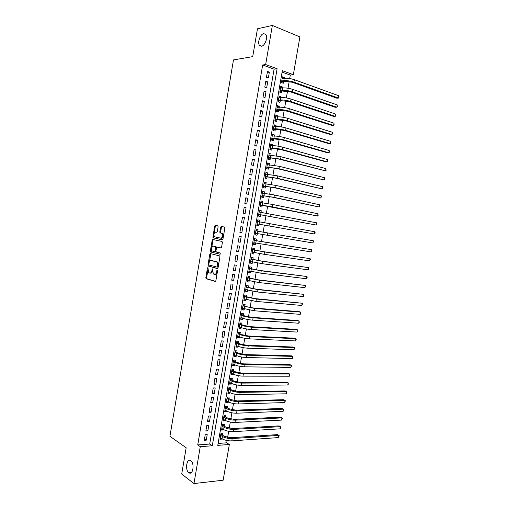 <?xml version="1.0" encoding="UTF-8"?>
<svg xmlns="http://www.w3.org/2000/svg" width="509" height="509" viewBox="0 0 509 509"><rect width="100%" height="100%" fill="white"/><g stroke="black" fill="none" stroke-linecap="round" stroke-linejoin="round"><path stroke-width="0.76" d="M207.914 267.524L207.462 268.058L205.833 277.653L206.177 278.703L215.212 281.432L215.88 280.663L217.547 270.864L217.298 270.12L216.611 271.933C216.204 273.689 215.492 274.516 214.474 274.408L213.265 273.931L212.654 268.867L211.884 270.603C211.483 272.347 210.783 273.168 209.784 273.059L208.607 272.601L207.914 267.524M261.543 46.211C265.011 45.855 268.167 37.011 265.743 34.383L263.687 33.639C260.182 34.135 257.147 42.896 259.565 45.473L261.543 46.211M188.794 472.626L188.934 472.727C192.917 475.724 194.864 463.381 190.811 460.779L190.735 460.721C186.765 457.718 184.773 469.89 188.794 472.626M218.126 226.836L217.776 225.831L215.218 225.366L214.556 226.187L212.934 237.824L222.287 239.828L222.967 239.014L224.832 228.064L224.469 227.039L221.288 226.467L220.62 227.294L219.831 231.939L220.015 232.868L222.21 233.516C223.158 235.839 222.726 237.404 220.912 238.206L214.423 236.723C213.494 234.445 213.907 232.899 215.676 232.079L216.681 232.276L217.343 231.461L218.126 226.836M193.967 483.55L181.707 474.044L186.179 447.78L169.923 436.296L233.478 59.916L252.725 56.626L257.459 28.797L272.353 25.45L299.896 36.915L293.349 74.708L282.349 70.668L217.776 445.356L229.33 444.491L223.146 480.216L193.967 483.55L200.272 446.667L212.278 445.769L277.106 68.747L265.66 64.548L272.353 25.45M197.727 444.93L209.695 444.058L274.084 69.173L262.663 64.999L197.727 444.93L200.272 446.667M262.663 64.999L265.66 64.548M210.427 253.603L209.778 254.385L207.971 265.055L208.175 266.016L217.4 268.574L218.068 267.791L219.926 256.886L219.723 255.925L210.427 253.603M210.357 250.994L212.164 240.299L212.819 239.497L222.013 241.451L222.376 242.488L221.58 247.17L220.906 247.978L217.139 247.126L216.478 247.921L215.956 250.994L216.306 252.031L220.327 253.024L219.996 254.252L210.548 251.936L210.357 250.994L211.127 251.102L211.489 248.971M284.137 78.278L284.27 77.489L282.285 77.731M284.27 77.489L282.438 76.827L281.439 82.604L283.278 83.253L283.57 81.574M282.47 87.93L282.616 87.09L280.631 87.293M282.616 87.09L280.777 86.454L279.785 92.218L281.623 92.842L281.91 91.168M280.809 97.575L280.962 96.678L278.989 96.85M280.962 96.678L279.123 96.061L278.13 101.819L279.969 102.424L280.262 100.75M279.148 107.202L279.307 106.254L277.341 106.387M279.307 106.254L277.469 105.656L276.476 111.407L278.321 111.993L278.608 110.319M277.488 116.822L277.659 115.817L275.7 115.912M277.659 115.817L275.814 115.238L274.822 120.983L276.673 121.549L276.96 119.876M275.827 126.429L276.012 125.367L274.058 125.424M276.012 125.367L274.166 124.813L273.174 130.546L275.025 131.087L275.312 129.42M274.173 136.018L274.364 134.904L272.423 134.93M274.364 134.904L272.519 134.37L271.532 140.096L273.378 140.618L273.67 138.951M272.519 145.599L272.722 144.429L270.782 144.416M272.722 144.429L270.871 143.913L269.885 149.64L271.736 150.136L272.022 148.469M270.871 155.162L271.081 153.941L269.153 153.896M271.081 153.941L269.229 153.451L268.243 159.164L270.101 159.641L270.387 157.981M269.223 164.719L269.446 163.44L267.518 163.357M269.446 163.44L267.588 162.969L266.601 168.676L268.459 169.134L268.746 167.474M267.575 174.263L267.804 172.926L265.889 172.812M267.804 172.926L265.946 172.481L264.966 178.175L266.824 178.614L267.11 176.954M265.933 183.794L266.169 182.4L264.26 182.254M266.169 182.4L264.311 181.974L263.331 187.668L265.189 188.082L265.475 186.428M264.292 193.305L264.54 191.861L262.638 191.677M264.54 191.861L262.676 191.46L261.696 197.142L263.56 197.537L263.847 195.882M262.65 202.811L262.905 201.316L261.015 201.093M262.905 201.316L261.041 200.928L260.061 206.609L261.931 206.978L262.218 205.324M261.009 212.304L261.276 210.751L259.393 210.497M261.276 210.751L259.412 210.389L258.432 216.058L260.303 216.408L260.589 214.76M259.374 221.784L259.654 220.181L257.77 219.888M259.654 220.181L257.783 219.837L256.803 225.5L258.68 225.831L258.96 224.183M257.331 233.612L257.058 235.234L255.187 234.891M257.745 231.239L258.031 229.591L256.154 229.266L255.181 234.923L257.058 235.234M255.703 243.067L255.435 244.625L253.571 244.25M256.122 240.636L256.409 238.995L254.532 238.689L253.558 244.339L255.435 244.625M254.074 252.502L253.813 254.01L251.961 253.597M254.506 250.021L254.786 248.379L252.909 248.099L251.936 253.743L253.813 254.01M252.451 261.931L252.197 263.376L250.352 262.93M252.884 259.399L253.17 257.758L251.287 257.497L250.32 263.128L252.197 263.376M250.822 271.348L250.587 272.735L248.748 272.251M251.268 268.758L251.554 267.123L249.671 266.881L248.704 272.506L250.587 272.735M249.2 280.752L248.971 282.081L247.139 281.566M249.658 278.111L249.938 276.476L248.055 276.253L247.088 281.871L248.971 282.081M247.584 290.136L247.361 291.415L245.535 290.862M248.048 287.451L248.328 285.816L246.439 285.619L245.472 291.224L247.361 291.415M245.962 299.515L245.752 300.736L243.938 300.151M246.439 296.772L246.719 295.144L244.829 294.966L243.862 300.571L245.752 300.736M244.345 308.88L244.148 310.045L242.335 309.421M244.829 306.087L245.109 304.458L243.219 304.299L242.252 309.898L244.148 310.045M242.736 318.233L242.545 319.34L240.738 318.685M243.226 315.389L243.506 313.767L241.61 313.627L240.649 319.213L242.545 319.34M241.12 327.573L240.942 328.623L239.147 327.936M241.622 324.678L241.902 323.056L240.006 322.935L239.045 328.521L240.942 328.623M239.51 336.907L239.338 337.9L237.55 337.174M240.019 333.961L240.299 332.339L238.403 332.237L237.442 337.811L239.338 337.9M237.907 346.222L237.741 347.157L235.96 346.406M238.422 343.225L238.702 341.603L236.8 341.526L235.845 347.093L237.741 347.157M236.297 355.524L236.151 356.408L234.369 355.619M236.825 352.476L237.105 350.86L235.203 350.803L234.242 356.364L236.151 356.408M234.694 364.819L234.554 365.647L232.785 364.819M235.228 361.721L235.508 360.105L233.606 360.067L232.651 365.621L234.554 365.647M233.097 374.102L232.963 374.872L231.201 374.013M233.637 370.953L233.917 369.337L232.009 369.318L231.054 374.866L232.963 374.872M231.493 383.366L231.372 384.085L229.616 383.194M232.047 380.166L232.327 378.556L230.418 378.556L229.464 384.098L231.372 384.085M229.896 392.624L229.788 393.285L228.038 392.363M230.462 389.372L230.736 387.763L228.827 387.788L227.873 393.317L229.788 393.285M228.306 401.868L228.197 402.473L226.46 401.518M228.872 398.572L229.152 396.963L227.237 397.001L226.282 402.524L228.197 402.473M226.709 411.1L226.613 411.654L224.883 410.661M227.288 407.754L227.568 406.144L225.652 406.207L224.698 411.724L226.613 411.654M225.118 420.319L225.035 420.816L223.305 419.798M225.703 416.922L225.983 415.319L224.068 415.401L223.114 420.911L225.035 420.816M223.534 429.532L223.457 429.971L221.733 428.915M224.125 426.084L224.405 424.481L222.484 424.582L221.536 430.086L223.457 429.971M205.229 434.724L204.268 440.317L206.26 440.177L207.214 434.603L205.229 434.724M206.826 425.397L205.865 430.996L207.857 430.881L208.811 425.295L206.826 425.397M208.423 416.057L207.462 421.662L209.453 421.567L210.408 415.974L208.423 416.057M210.026 406.704L209.065 412.315L211.05 412.239L212.011 406.64L210.026 406.704M211.629 397.338L210.669 402.956L212.647 402.905L213.615 397.294L211.629 397.338M213.239 387.96L212.272 393.584L214.251 393.552L215.218 387.934L213.239 387.96M214.849 378.569L213.882 384.206L215.861 384.193L216.821 378.569L214.849 378.569M216.459 369.165L215.492 374.809L217.464 374.815L218.431 369.184L216.459 369.165M218.068 359.755L217.101 365.405L219.074 365.43L220.041 359.793L218.068 359.755M219.684 350.326L218.717 355.982L220.69 356.033L221.657 350.389L219.684 350.326M221.3 340.89L220.333 346.553L222.299 346.623L223.273 340.966L221.3 340.89M222.923 331.435L221.949 337.111L223.915 337.2L224.889 331.537L222.923 331.435M224.545 321.968L223.572 327.65L225.532 327.764L226.505 322.095L224.545 321.968M226.168 312.494L225.194 318.182L227.154 318.316L228.127 312.641L226.168 312.494M227.79 303.008L226.817 308.702L228.776 308.855L229.75 303.167L227.79 303.008M229.419 293.502L228.446 299.203L230.399 299.381L231.379 293.687L229.419 293.502M231.048 283.99L230.074 289.697L232.028 289.895L233.001 284.194L231.048 283.99M232.683 274.459L231.703 280.179L233.656 280.395L234.636 274.688L232.683 274.459M234.318 264.922L233.338 270.648L235.285 270.883L236.265 265.17L234.318 264.922M235.953 255.372L234.973 261.104L236.92 261.359L237.9 255.639L235.953 255.372M215.472 246.75L216.096 246.897M237.595 245.802L236.609 251.548L238.556 251.821L239.535 246.095L237.595 245.802M239.23 236.227L238.25 241.979L240.191 242.278L241.177 236.539L239.23 236.227M240.878 226.639L239.892 232.39L241.832 232.715L242.812 226.969L240.878 226.639M242.519 217.038L241.533 222.796L243.474 223.139L244.46 217.388L242.519 217.038M244.167 207.417L243.181 213.188L245.115 213.551L246.101 207.793L244.167 207.417M245.815 197.791L244.829 203.568L246.763 203.956L247.749 198.192L245.815 197.791M247.469 188.152L246.477 193.935L248.411 194.343L249.397 188.572L247.469 188.152M249.124 178.494L248.131 184.29L250.059 184.716L251.052 178.939L249.124 178.494M250.778 168.829L249.785 174.632L251.713 175.077L252.706 169.293L250.778 168.829M252.439 159.145L251.44 164.954L253.367 165.431L254.36 159.635L252.439 159.145M254.099 149.455L253.1 155.27L255.022 155.767L256.021 149.964L254.099 149.455M255.76 139.746L254.761 145.574L256.682 146.089L257.681 140.28L255.76 139.746M257.427 130.03L256.428 135.865L258.343 136.399L259.342 130.578L257.427 130.03M259.094 120.296L258.095 126.137L260.01 126.696L261.009 120.868L259.094 120.296M260.761 110.555L259.762 116.402L261.671 116.981L262.676 111.147L260.761 110.555M262.434 100.795L261.429 106.648L263.344 107.253L264.343 101.412L262.434 100.795M264.107 91.022L263.102 96.888L265.011 97.512L266.016 91.665L264.107 91.022M265.787 81.236L264.782 87.109L266.684 87.758L267.689 81.898L265.787 81.236M268.358 77.992L269.363 72.125L267.46 71.445L266.455 77.323L268.358 77.992M218.107 443.447L226.702 442.824L227.097 440.552M227.618 437.511L228.694 431.314M229.215 428.304L230.291 422.069M230.806 419.085L231.894 412.812M232.403 409.853L233.497 403.535M234 400.608L235.101 394.252M235.603 391.357L236.71 384.957M237.2 382.094L238.314 375.648M238.81 372.811L239.93 366.334M240.413 363.521L241.54 357M242.023 354.219L243.156 347.653M243.633 344.905L244.778 338.3M245.249 335.577L246.394 328.929M246.859 326.244L248.017 319.55M248.481 316.891L249.645 310.153M250.097 307.525L251.268 300.749M251.72 298.153L252.897 291.333M253.342 288.762L254.525 281.903M254.964 279.365L256.161 272.461M256.593 269.955L257.796 263.007M258.222 260.532L259.431 253.539M259.857 251.09L261.072 244.059M261.492 241.641L262.714 234.566M263.128 232.18L264.356 225.08M264.769 222.681L265.997 215.593M266.417 213.163L267.639 206.1M268.065 203.625L269.28 196.589M269.713 194.082L270.928 187.07M271.367 184.525L272.576 177.539M273.021 174.956L274.224 167.989M274.682 165.368L275.878 158.433M276.336 155.773L277.532 148.863M278.003 146.166L279.193 139.281M279.664 136.546L280.853 129.68M281.331 126.906L282.514 120.073M282.998 117.261L284.175 110.453M284.671 107.603L285.842 100.82M286.344 97.932L287.509 91.168M288.018 88.242L289.182 81.51M289.691 78.545L290.289 75.09L282.101 72.1M222.548 435.227L222.821 433.63L220.9 433.751L219.952 439.242L221.879 439.114L221.943 438.726M290.289 75.09L293.349 74.708M226.702 442.824L229.33 444.491M209.695 444.058L212.278 445.769M274.084 69.173L277.106 68.747M221.879 439.114L220.162 438.026M206.26 440.177L204.491 439.012M207.857 430.881L206.081 429.749M209.453 421.567L207.666 420.472M211.05 412.239L209.263 411.183M212.647 402.905L210.853 401.881M214.251 393.552L212.45 392.566M215.861 384.193L214.047 383.239M217.464 374.815L215.644 373.905M219.074 365.43L217.248 364.552M220.69 356.033L218.851 355.193M222.299 346.623L220.461 345.815M223.915 337.2L222.064 336.43M225.532 327.764L223.674 327.032M227.154 318.316L225.29 317.616M228.776 308.855L226.906 308.193M230.399 299.381L228.522 298.758M232.028 289.895L230.138 289.309M233.656 280.395L231.76 279.848M235.285 270.883L233.383 270.374M236.92 261.359L235.005 260.888M238.556 251.821L236.634 251.389M240.191 242.278L238.263 241.877M241.832 232.715L239.898 232.352M244.46 217.388L242.513 217.088M246.101 207.793L244.148 207.532M247.749 198.192L245.79 197.963M249.397 188.572L247.431 188.381M251.052 178.939L249.073 178.793M252.706 169.293L250.721 169.185M254.36 159.635L252.369 159.565M256.021 149.964L254.016 149.932M257.681 140.28L255.671 140.287M259.342 130.578L257.325 130.628M261.009 120.868L258.979 120.957M262.676 111.147L260.64 111.274M264.343 101.412L262.3 101.577M266.016 91.665L263.967 91.862M267.689 81.898L265.628 82.14M269.363 72.125L267.295 72.405M210.09 273.098L210.561 273.148C211.407 273.282 212.062 272.659 212.533 271.272M214.785 274.446L215.256 274.497C216.096 274.637 216.758 274.027 217.241 272.678M207.869 270.33L206.609 277.736L206.826 278.716L215.511 281.369M208.836 264.635L209.084 266.194L217.667 268.529M210.987 253.737L209.256 262.141M208.83 264.247L209.072 264.979L217.05 267.13L217.521 266.582L217.75 265.246L217.088 262.141L211.14 260.455C210.141 260.379 209.447 261.206 209.053 262.937L208.83 264.247M217.108 267.136L218.208 266.971M218.603 264.667L217.865 262.237L216.605 261.868M211.687 260.525L217.388 261.97M211.687 247.8L212.94 240.42L212.164 240.299M213.43 239.631L212.94 240.42M221.103 247.959L217.871 247.228M220.181 254.22L210.701 252.019M213.303 246.254C211.528 247.05 211.114 248.596 212.075 250.892L214.582 251.618L215.243 250.829L215.568 246.814L213.958 246.35M214.633 251.631L215.931 251.255M216.56 247.609L216.344 246.929L215.409 246.731M214.079 246.362L216.185 246.846M211.127 251.102L211.47 252.127M216.401 232.199L216.802 232.276M220.989 238.218L221.689 238.327L223.356 236.742M223.566 235.521L222.993 233.637L221.752 233.262M221.994 226.594L221.396 227.421L220.607 232.066L220.791 232.995L222.528 233.389M213.856 235.012L213.704 237.945L222.452 239.822M215.918 225.493L215.332 226.314L214.111 233.516M221.25 433.725L222.026 434.902L224.354 436.359L230.838 437.753L277.494 434.61L278.881 435.386L232.174 438.586C228.433 438.669 225.188 437.969 222.433 436.487L220.626 435.354M278.499 437.568L278.881 435.386L279.244 435.749L278.499 437.568L231.78 440.889C228.032 440.979 224.787 440.279 222.032 438.783L220.232 437.645M222.026 434.902L220.69 434.985M222.796 424.563L223.597 425.766L225.939 427.178L232.428 428.565L279.027 425.899L280.427 426.657L233.771 429.367C230.036 429.418 226.785 428.724 224.017 427.286L222.204 426.186M280.039 428.839L280.427 426.657L280.624 427.904L280.039 428.839L233.37 431.67C229.635 431.734 226.384 431.04 223.623 429.583L221.809 428.476M223.597 425.766L222.268 425.836M224.342 415.389L225.175 416.616L227.529 417.984L234.025 419.359L280.567 417.176L281.967 417.908L235.374 420.135C231.633 420.16 228.382 419.467 225.608 418.074L223.788 417.005M281.585 420.097L281.967 417.908L282.323 418.303L281.585 420.097L234.973 422.445C231.232 422.476 227.981 421.783 225.207 420.377L223.394 419.301M225.175 416.616L223.845 416.674M225.888 406.201L226.759 407.454L229.12 408.778L235.616 410.139L282.107 408.447L283.513 409.153L236.971 410.897C233.243 410.884 229.985 410.203 227.199 408.848L225.372 407.817M283.125 411.342L283.513 409.153L283.71 410.439L283.125 411.342L236.57 413.206C232.842 413.206 229.584 412.519 226.804 411.151L224.978 410.114M226.759 407.454L225.43 407.499M227.428 397.001L228.337 398.28L230.711 399.559L237.219 400.914L283.647 399.699L285.059 400.386L238.575 401.639C234.846 401.601 231.589 400.92 228.796 399.61L226.957 398.617M284.677 402.581L285.059 400.386L285.409 400.812L284.677 402.581L238.174 403.955C234.445 403.923 231.181 403.243 228.395 401.919L226.562 400.914M228.337 398.28L227.014 398.312M228.974 387.782L229.922 389.099L232.301 390.333L238.816 391.669L285.193 390.944L286.612 391.612L240.184 392.375C236.456 392.299 233.192 391.631 230.386 390.358L228.547 389.398M286.223 393.807L286.612 391.612L286.802 392.929L286.223 393.807L239.777 394.691C236.055 394.628 232.791 393.953 229.992 392.674L228.153 391.707M229.922 389.099L228.598 389.111M230.52 378.556L231.512 379.899L233.898 381.088L240.42 382.418L286.739 382.183L288.164 382.819L241.788 383.099C238.066 382.991 234.795 382.323 231.989 381.095L230.138 380.172M287.776 385.02L288.164 382.819L288.349 384.161L287.776 385.02L241.387 385.415C237.665 385.319 234.394 384.651 231.589 383.417L229.744 382.482M231.512 379.899L230.183 379.905M232.066 369.318L233.097 370.692L235.495 371.837L242.023 373.154L288.285 373.402L289.716 374.02L243.397 373.81C239.675 373.67 236.405 373.008 233.586 371.825L231.729 370.934M231.347 373.256L233.186 374.147L233.586 371.825M289.328 376.221L289.716 374.02L289.901 375.381L289.328 376.221L242.997 376.132C239.275 375.998 236.004 375.337 233.186 374.147M233.097 370.692L231.773 370.686M233.612 360.067L234.687 361.473L237.099 362.573L243.626 363.878L289.837 364.616L291.269 365.214L245.014 364.501C241.291 364.336 238.021 363.68 235.19 362.542L233.326 361.683M290.881 367.415L291.269 365.214L291.606 365.71L290.881 367.415L244.606 366.83C240.891 366.671 237.614 366.016 234.789 364.864L232.925 363.999M234.687 361.473L233.37 361.447M235.196 350.847L236.284 352.241L238.702 353.297L245.236 354.588L291.39 355.823L292.828 356.389L246.623 355.193C242.908 354.989 239.631 354.34 236.793 353.24L234.923 352.425M292.44 358.597L292.828 356.389L293.006 357.782L292.44 358.597L246.222 357.522C242.507 357.324 239.23 356.675 236.392 355.568L234.522 354.741M236.284 352.241L234.961 352.203M236.787 341.628L237.875 342.996L240.305 344.008L246.846 345.287L292.942 347.011L294.387 347.558L248.239 345.865C244.53 345.63 241.247 344.987 238.403 343.931L236.52 343.149M293.998 349.772L294.387 347.558L294.717 348.092L293.998 349.772L247.838 348.194C244.123 347.971 240.846 347.323 237.996 346.26L236.125 345.471M237.875 342.996L236.558 342.945M238.377 332.396L239.472 333.745L241.909 334.706L248.462 335.978L294.501 338.192L295.945 338.72L249.855 336.525C246.152 336.258 242.869 335.622 240.006 334.61L238.123 333.866M238.053 336.322L237.684 336.417M295.557 340.928L295.945 338.72L296.276 339.261L295.557 340.928L249.455 338.86C245.745 338.6 242.462 337.963 239.605 336.939L237.722 336.188M239.472 333.745L238.155 333.675M239.968 323.151L241.069 324.475L243.518 325.391L250.072 326.651L296.053 329.361L297.51 329.864L251.478 327.172C247.775 326.873 244.485 326.244 241.616 325.276L239.726 324.564M239.739 327.052L239.275 327.179M297.116 332.078L297.51 329.864L297.835 330.43L297.116 332.078L251.071 329.514C247.368 329.221 244.085 328.591 241.215 327.611L239.325 326.893M241.069 324.475L239.758 324.392M241.565 313.894L242.672 315.198L245.128 316.064L251.694 317.317L297.619 320.524L299.076 321.001L253.1 317.813C249.397 317.482 246.108 316.852 243.232 315.93L241.33 315.256M241.425 317.762L240.872 317.921M298.681 323.215L299.076 321.001L299.241 322.464L298.681 323.215L252.693 320.155C248.99 319.83 245.701 319.2 242.825 318.271L240.929 317.584M242.672 315.198L241.355 315.103M243.162 304.624L244.275 305.903L246.738 306.73L253.31 307.964L299.177 311.667L300.641 312.125L254.723 308.435L242.939 305.934M243.111 308.46L242.469 308.658M300.246 314.346L300.641 312.125L300.959 312.723L300.246 314.346L254.315 310.783L242.538 308.263M244.275 305.903L242.965 305.794M244.765 295.341L245.879 296.601L254.933 298.605L302.206 303.237L256.351 299.05L244.549 296.601M244.804 299.146L244.066 299.387M301.818 305.464L302.206 303.237L302.524 303.854L301.818 305.464L255.944 301.398L244.148 298.936M245.879 296.601L244.568 296.48M246.369 286.052L247.489 287.286L256.555 289.233L303.778 294.342L257.98 289.646L246.159 287.254M246.502 289.812L245.669 290.098M303.383 296.569L303.778 294.342L303.937 295.863L303.383 296.569L257.573 292.001L245.758 289.589M247.489 287.286L246.178 287.146M247.972 276.743L249.098 277.959L258.178 279.848L305.349 285.434L259.609 280.236L247.775 277.895M248.195 280.465L247.272 280.796M304.955 287.661L305.349 285.434L305.661 286.083L304.955 287.661L259.202 282.59L247.368 280.236M249.098 277.959L247.788 277.806M249.575 267.429L250.708 268.618L259.806 270.451L306.927 276.514L261.244 270.813L249.391 268.523M249.894 271.106L248.876 271.488M306.533 278.747L306.927 276.514L307.232 277.182L306.533 278.747L260.837 273.168L248.984 270.871M250.708 268.618L249.397 268.453M251.185 258.101L252.318 259.266L261.435 261.041L308.499 267.581L262.879 261.378L251.007 259.138M251.599 261.728L250.485 262.16M308.104 269.815L308.499 267.581L308.651 269.159L308.104 269.815L262.472 263.738L250.6 261.486M252.318 259.266L251.013 259.087M252.795 248.755L253.934 249.9L263.07 251.618L310.076 258.642L264.515 251.93L252.623 249.747M253.304 252.337L252.095 252.827M309.682 260.875L310.076 258.642L310.382 259.348L309.682 260.875L264.107 254.29L252.222 252.095M253.934 249.9L252.629 249.709M254.411 239.402L255.55 240.528L258.088 241.024L311.661 249.69L254.246 240.337M255.015 242.927L253.705 243.474M311.266 251.93L311.661 249.69L311.96 250.409L311.266 251.93L253.845 242.691M255.55 240.528L254.252 240.318M256.021 230.036L257.172 231.137L313.239 240.725L257.172 231.137M256.727 233.504L255.321 234.115M312.844 242.965L313.239 240.725L313.538 241.463L312.844 242.965L255.467 233.275M257.643 220.658L258.737 221.682M257.09 223.852L314.428 233.994L257.09 223.845M258.387 224.087L256.937 224.743M314.823 231.748L315.122 232.505L314.428 233.994L314.823 231.748L257.497 221.485M259.259 211.273L260.284 212.202M258.712 214.429L316.013 225.01L258.718 214.404M260.01 214.677L258.553 215.358M316.413 222.764L316.541 224.437L316.013 225.01L316.413 222.764L259.126 212.043M260.882 201.869L261.836 202.716M260.341 204.993L317.603 216.02L272.321 206.877L260.347 204.949M261.639 205.254L260.175 205.96M317.998 213.767L318.131 215.46L317.603 216.02L317.998 213.767L272.735 204.497L260.754 202.588M262.504 192.453L263.388 193.216M261.97 195.545L272.493 197.193L319.194 207.01L273.969 197.352L261.982 195.488M263.268 195.819L261.798 196.557M319.588 204.758L319.875 205.572L319.194 207.01L319.588 204.758L274.383 194.972L262.389 193.115M264.126 183.03L264.941 183.711M263.598 186.084L274.135 187.687L320.785 197.995L275.623 187.821L263.617 186.008M264.896 186.377L263.42 187.134M321.179 195.742L321.465 196.569L320.785 197.995L321.179 195.742L276.037 185.435L264.025 183.634M265.755 173.588L266.5 174.193M265.234 176.61L275.783 178.169L322.375 188.966L277.278 178.271L265.253 176.515M266.525 176.916L265.049 177.698M322.776 186.708L322.897 188.457L322.375 188.966L322.776 186.708L277.691 175.885L265.66 174.142M267.384 164.14L268.058 164.668M266.869 167.124L277.437 168.638L323.972 179.925L278.932 168.714L266.888 167.016M268.16 167.442L266.678 168.256M324.373 177.666L324.488 179.435L323.972 179.925L324.373 177.666L279.346 166.322L267.301 164.636M269.019 154.672L269.617 155.13M268.51 157.625L279.085 159.094L325.569 170.878L280.593 159.145L268.529 157.497M269.795 157.962L268.307 158.795M325.97 168.613L326.084 170.4L325.569 170.878L325.97 168.613L281.006 156.753L268.943 155.118M270.648 145.199L271.176 145.587M270.145 148.113L280.745 149.538L325.62 161.76L327.166 161.817L282.253 149.563C278.608 148.641 275.261 148.119 272.207 147.992L270.171 147.966M271.431 148.463L269.942 149.328M327.567 159.546L327.681 161.353L327.166 161.817L327.567 159.546L282.667 147.165C279.021 146.236 275.674 145.714 272.62 145.599L270.584 145.587M272.283 135.712L272.735 136.037M271.787 138.594L282.4 139.969L327.217 152.713L328.769 152.745L283.914 139.962C280.274 139.008 276.921 138.493 273.861 138.416L271.819 138.429M273.072 138.957L271.571 139.841M329.17 150.473L329.278 152.299L328.769 152.745L329.17 150.473L284.327 137.564C280.688 136.603 277.341 136.088 274.275 136.018L272.226 136.043M273.925 126.207L274.3 126.474M273.435 129.057L284.06 130.387L328.814 143.653L330.373 143.659L285.581 130.355C281.941 129.369 278.588 128.853 275.515 128.822L273.467 128.872M274.714 129.432L273.212 130.349M330.774 141.387L330.882 143.226L330.373 143.659L330.774 141.387L285.994 127.95C282.361 126.951 279.002 126.442 275.929 126.423L273.874 126.487M275.076 119.507L285.721 120.792L330.411 134.58L331.976 134.561L287.248 120.735C283.615 119.71 280.255 119.208 277.176 119.221L275.114 119.31M276.362 119.901L274.847 120.837M332.383 132.283L332.644 133.243L331.976 134.561L332.383 132.283L287.661 118.33C284.028 117.293 280.669 116.79 277.59 116.816L275.528 116.917M276.731 109.95L287.381 111.191L332.014 125.5L333.586 125.456L288.915 111.102C285.282 110.039 281.922 109.543 278.83 109.6L276.762 109.734M278.009 110.351L276.489 111.318M333.987 123.178L334.089 125.061L333.586 125.456L333.987 123.178L289.335 108.691C285.702 107.622 282.342 107.125 279.25 107.195L277.176 107.335M278.378 100.375L289.048 101.571L333.618 116.402L335.196 116.338L290.588 101.45C286.961 100.362 283.596 99.866 280.491 99.974L278.417 100.139M279.657 100.795L278.137 101.787M335.596 114.054L335.692 115.957L335.196 116.338L335.596 114.054L291.002 99.039C287.381 97.938 284.016 97.448 280.911 97.563L278.83 97.741M280.033 90.787L290.715 91.938L335.227 107.297L336.805 107.208L292.261 91.792C288.635 90.666 285.269 90.182 282.158 90.335L280.077 90.538M281.305 91.226L279.804 92.224M337.212 104.918L337.302 106.845L336.805 107.208L337.212 104.918L292.681 89.374C289.055 88.242 285.689 87.758 282.571 87.923L280.491 88.133M281.687 81.192L282.959 81.644L285.664 81.332L292.389 82.293L336.837 98.18L338.421 98.065L293.935 82.121C290.315 80.956 286.942 80.479 283.825 80.676L281.731 80.918M282.959 81.644L281.509 82.63M338.822 95.775L339.077 96.805L338.421 98.065L338.822 95.775L294.355 79.697C290.734 78.532 287.362 78.049 284.238 78.265L282.145 78.513M208.168 268.148L207.462 268.058M217.559 270.75L216.828 270.661M212.813 269.433L212.094 269.35M212.609 270.686L211.884 270.603M217.349 272.016L216.611 271.933M206.953 278.786L206.177 278.703M206.609 277.736L205.833 277.653M209.084 266.194L208.308 266.099M208.747 265.151L207.971 265.055M210.554 254.494L209.778 254.385M218.259 266.671L217.521 266.582M218.488 265.335L217.75 265.246M211.916 260.551L211.14 260.455M217.922 247.234L217.139 247.126M215.962 250.931L215.243 250.829M216.484 247.864L215.765 247.762M216.452 232.206L215.676 232.079M220.963 233.084L220.187 232.957M220.607 232.066L219.831 231.939M221.396 227.421L220.62 227.294M213.863 238.027L213.086 237.913M213.513 237.022L212.743 236.901M215.332 226.314L214.556 226.187M222.032 438.783L222.433 436.487M231.78 440.889L232.174 438.586M223.623 429.583L224.017 427.286M233.37 431.67L233.771 429.367M225.207 420.377L225.608 418.074M234.973 422.445L235.374 420.135M226.804 411.151L227.199 408.848M236.57 413.206L236.971 410.897M228.395 401.919L228.796 399.61M238.174 403.955L238.575 401.639M229.992 392.674L230.386 390.358M239.777 394.691L240.184 392.375M231.589 383.417L231.989 381.095M241.387 385.415L241.788 383.099M242.997 376.132L243.397 373.81M234.789 364.864L235.19 362.542M244.606 366.83L245.014 364.501M236.392 355.568L236.793 353.24M246.222 357.522L246.623 355.193M237.996 346.26L238.403 343.931M247.838 348.194L248.239 345.865M239.605 336.939L240.006 334.61M249.455 338.86L249.855 336.525M241.215 327.611L241.616 325.276M251.071 329.514L251.478 327.172M242.825 318.271L243.232 315.93M252.693 320.155L253.1 317.813M244.441 308.912L244.848 306.571M254.315 310.783L254.723 308.435M246.057 299.546L246.464 297.205M255.944 301.398L256.351 299.05M247.679 290.168L248.08 287.82M257.573 292.001L257.98 289.646M249.295 280.777L249.703 278.423M259.202 282.59L259.609 280.236M250.918 271.373L251.325 269.019M260.837 273.168L261.244 270.813M252.547 261.957L252.954 259.596M262.472 263.738L262.879 261.378M254.169 252.528L254.576 250.167M264.107 254.29L264.515 251.93M255.798 243.086L256.205 240.725M265.743 244.829L266.156 242.462M257.433 233.631L257.84 231.264M267.384 235.362L267.798 232.988M259.062 224.164L259.475 221.797M269.026 225.875L269.439 223.502M260.703 214.69L261.111 212.317M270.673 216.382L271.087 214.009M262.339 205.197L262.746 202.824M272.321 206.877L272.735 204.497M263.98 195.698L264.387 193.318M273.969 197.352L274.383 194.972M265.622 186.179L266.029 183.8M275.623 187.821L276.037 185.435M267.263 176.655L267.677 174.269M277.278 178.271L277.691 175.885M268.911 167.111L269.325 164.725M278.932 168.714L279.346 166.322M270.559 157.561L270.973 155.169M280.593 159.145L281.006 156.753M272.207 147.992L272.62 145.599M282.253 149.563L282.667 147.165M273.861 138.416L274.275 136.018M283.914 139.962L284.327 137.564M275.515 128.822L275.929 126.423M285.581 130.355L285.994 127.95M277.176 119.221L277.59 116.816M287.248 120.735L287.661 118.33M278.83 109.6L279.25 107.195M288.915 111.102L289.335 108.691M280.491 99.974L280.911 97.563M290.588 101.45L291.002 99.039M282.158 90.335L282.571 87.923M292.261 91.792L292.681 89.374M283.825 80.676L284.238 78.265M293.935 82.121L294.355 79.697M191.448 472.473L188.934 472.727M261.499 46.224L259.565 45.473M206.826 278.716L206.043 278.627M208.951 266.112L208.175 266.016M217.865 262.237L217.088 262.141M216.344 246.929L215.568 246.814M211.324 252.044L210.548 251.936M222.993 233.637L222.21 233.516M220.791 232.995L220.015 232.868M213.704 237.945L212.934 237.824"/></g></svg>
